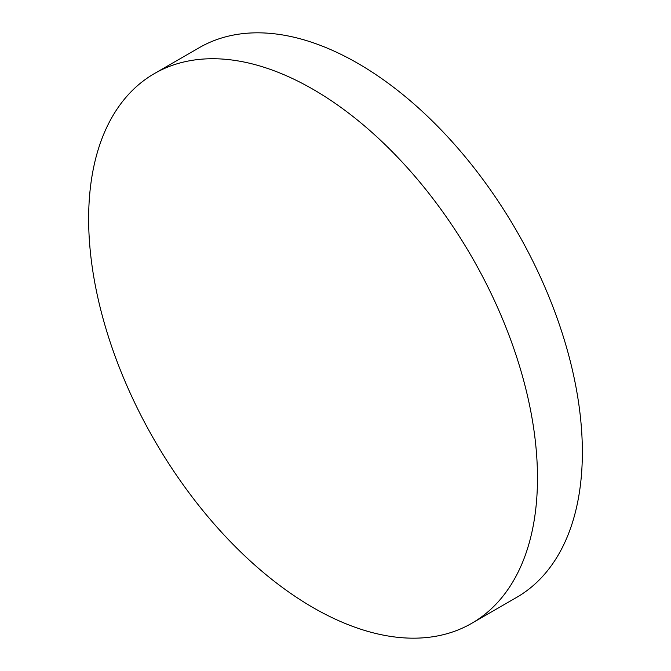 <?xml version="1.0" encoding="UTF-8"?>
<svg xmlns="http://www.w3.org/2000/svg" width="671" height="671" viewBox="0 0 671 671"><rect width="100%" height="100%" fill="white"/><g stroke="black" fill="none" stroke-linecap="round" stroke-linejoin="round"><path stroke-width="1.01" d="M313.055 607.591A317.375 183.233 -120 0 0 471.747 623.309A317.375 183.233 -120 0 0 520.394 368.991A317.375 183.233 -120 0 0 313.055 89.318A317.375 183.233 -120 0 0 154.372 73.6A317.375 183.233 -120 0 0 105.724 327.918A317.375 183.233 -120 0 0 313.055 607.591M471.747 623.309L516.628 597.4A317.375 183.233 -120 0 0 565.276 343.082A317.375 183.233 -120 0 0 357.945 63.409A317.375 183.233 -120 0 0 199.253 47.691L154.372 73.6"/></g></svg>
